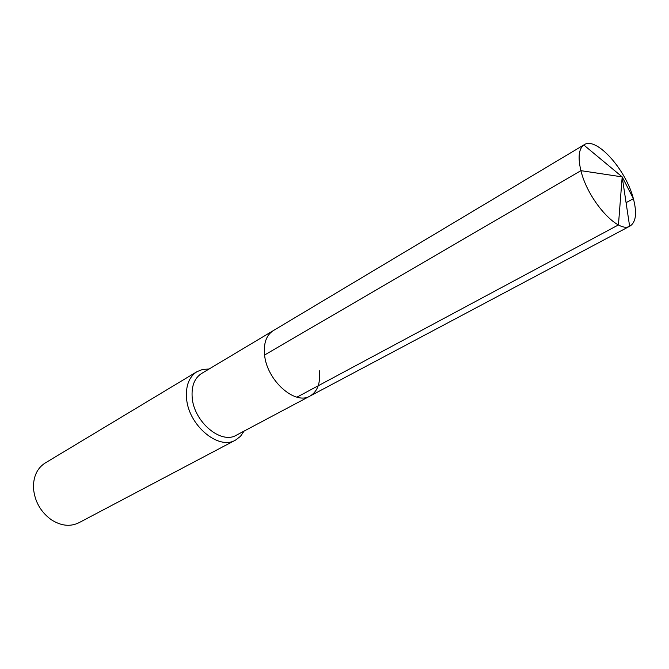 <?xml version="1.0" encoding="UTF-8"?>
<svg xmlns="http://www.w3.org/2000/svg" width="669" height="669" viewBox="0 0 669 669"><rect width="100%" height="100%" fill="white"/><g stroke="black" fill="none" stroke-linecap="round" stroke-linejoin="round"><path stroke-width="1" d="M319.222 370.492C320.694 382.902 317.641 391.415 310.065 396.048L236.366 435.193C221.063 444.76 193.617 421.646 192.162 397.219C191.409 385.963 194.545 378.06 201.57 373.503L273.195 330.687C266.329 335.161 263.461 343.272 264.581 355.013C266.872 380.502 295.129 405.514 310.065 396.048C295.129 405.514 266.872 380.502 264.581 355.013L580.926 170.662L264.581 355.013C263.461 343.272 266.329 335.161 273.195 330.687L584.213 144.73C596.23 136.3 626.025 169.592 633.384 198.676L626.075 202.674M235.563 440.077L78.909 522.74C70.12 526.996 60.812 525.918 50.978 519.52C40.6 511.768 34.78 501.449 33.509 488.554L33.458 487.45C33.4 476.236 37.313 468.083 45.208 462.998L196.979 371.671C189.21 376.731 185.731 385.478 186.526 397.913C188.089 425.024 218.554 450.655 235.563 440.077L240.447 436.355L244.093 431.095M196.979 371.671L202.682 369.413L209.079 369.02M296.961 397.152L618.44 224.909L622.187 176.892L580.926 170.662C587.733 199.788 617.713 233.473 629.629 226.256L630.081 226.03C636.002 222.125 637.105 213.001 633.384 198.676L622.187 176.892L580.926 170.662C577.773 157.474 578.727 148.919 583.786 144.997L584.213 144.73M583.786 144.997L622.187 176.892L629.629 226.256M310.065 396.048L630.081 226.03"/></g></svg>
